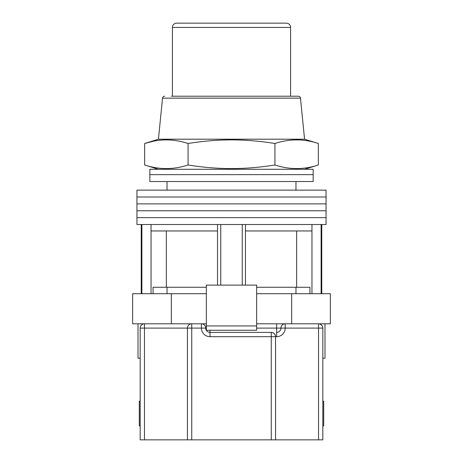 <?xml version="1.0" encoding="UTF-8"?>
<svg xmlns="http://www.w3.org/2000/svg" width="463" height="463" viewBox="0 0 463 463"><rect width="100%" height="100%" fill="white"/><g stroke="black" fill="none" stroke-linecap="round" stroke-linejoin="round"><path stroke-width="0.69" d="M231.5 217.639L326.056 217.639L326.056 224.514L136.944 224.514L136.944 217.639L326.056 217.639L326.056 210.763L231.5 210.763L326.056 210.763L326.056 203.882L231.5 203.882L326.056 203.882L326.056 197.006L231.5 197.006L326.056 197.006L326.056 190.131L136.944 190.131L136.944 197.006L231.5 197.006L136.944 197.006L136.944 203.882L231.5 203.882L136.944 203.882L136.944 210.763L231.5 210.763L136.944 210.763L136.944 217.639L231.5 217.639M220.753 285.121L220.753 224.514M141.881 293.716L141.881 224.514M321.119 293.716L321.119 224.514M242.247 285.121L242.247 224.514M309.938 293.716L309.938 287.268L256.647 287.268M206.353 287.268L153.062 287.268L153.062 293.716M311.958 293.716L311.958 230.962L245.471 230.962L245.471 224.514M311.958 230.962L311.958 224.514M245.471 285.121L245.471 230.962M217.529 285.121L217.529 230.962L151.042 230.962L151.042 224.514M217.529 230.962L217.529 224.514M151.042 293.716L151.042 230.962M166.362 230.962L166.362 287.268M296.638 230.962L296.638 287.268M231.5 174.655L313.162 174.655L313.162 181.537L149.838 181.537L149.838 174.655L313.162 174.655L313.162 169.284L149.838 169.284L149.838 174.655L231.5 174.655M324.985 323.799L324.985 358.188L322.833 358.188M206.353 293.716L132.644 293.716L132.644 323.799L201.411 323.799A4.3 4.3 0 0 1 205.711 328.099A4.3 4.3 0 0 0 210.011 332.399L271.26 332.399C273.847 332.671 275.282 334.107 275.554 336.694L275.554 439.85L140.167 439.85L140.167 328.099A4.3 4.3 0 0 1 144.462 323.799L144.462 439.85M291.673 293.716L291.673 323.799L330.356 323.799L330.356 293.716L256.647 293.716M291.673 323.799L256.647 323.799M206.353 323.799L201.411 323.799A4.3 4.3 0 0 1 205.711 328.099A4.3 4.3 0 0 0 210.011 332.399L210.011 330.246M171.327 293.716L171.327 323.799M256.647 325.952L256.647 285.121L206.353 285.121L206.353 325.952L256.647 325.952L256.647 330.246L206.353 330.246L206.353 325.952M140.167 358.188L138.015 358.188L138.015 323.799M322.833 425.879L323.695 425.879L323.695 401.166L322.833 401.166M140.167 401.166L139.305 401.166L139.305 425.879L140.167 425.879M318.538 439.85L318.538 328.099L322.833 328.099C322.561 325.506 321.131 324.077 318.538 323.799A4.3 4.3 0 0 1 322.833 328.099L322.833 439.85L275.554 439.85M187.446 439.85L187.446 328.099A4.3 4.3 0 0 1 191.74 323.799L191.74 439.85M271.26 439.85L271.26 336.694L275.554 336.694A4.3 4.3 0 0 0 271.26 332.399A4.3 4.3 0 0 1 275.554 336.694L276.631 336.694A8.594 8.594 0 0 0 285.225 328.099L318.538 328.099L318.538 323.799M256.647 328.099L276.631 328.099L276.631 332.399A4.3 4.3 0 0 0 280.925 328.099A4.3 4.3 0 0 1 285.225 323.799L285.225 328.099L280.925 328.099A4.3 4.3 0 0 1 285.225 323.799M171.327 96.217L298.322 96.217A2.147 2.147 0 0 1 300.464 98.15L304.567 139.201L158.433 139.201L144.647 143.495C159.122 138.709 173.596 138.709 188.076 143.495C202.557 141.146 217.031 139.936 231.5 139.867C246.015 139.942 260.49 141.151 274.924 143.495C289.404 138.709 303.878 138.709 318.353 143.495L318.353 164.984C303.878 169.771 289.404 169.771 274.924 164.984C260.49 167.334 246.015 168.544 231.5 168.613C217.031 168.544 202.557 167.334 188.076 164.984C173.596 169.771 159.122 169.771 144.647 164.984L144.647 143.495L153.334 141.238M164.678 96.217A2.147 2.147 0 0 0 162.536 98.15L158.433 139.201M274.924 143.495L274.924 164.984M188.076 143.495L188.076 164.984M298.322 96.217L291.673 96.217M290.596 96.217L290.596 27.45A4.3 4.3 0 0 0 286.302 23.15L176.698 23.15A4.3 4.3 0 0 0 172.404 27.45L172.404 96.217M271.26 332.399L271.26 336.694L210.011 336.694A8.594 8.594 0 0 1 201.411 328.099L140.167 328.099M206.353 328.099L201.411 328.099L201.411 323.799M276.631 336.694L276.631 332.399A4.3 4.3 0 0 0 280.925 328.099L276.631 328.099L276.631 323.799M210.011 336.694L210.011 332.399M300.464 98.15L162.536 98.15M290.596 27.45L172.404 27.45M295.973 181.537L295.973 190.131M141.238 293.716L141.238 224.514M321.762 293.716L321.762 224.514M167.027 181.537L167.027 190.131M295.973 293.716L295.973 287.268M167.027 293.716L167.027 287.268M304.567 169.284L318.353 164.984M304.567 139.201L318.353 143.495M158.433 169.284L144.647 164.984"/></g></svg>
